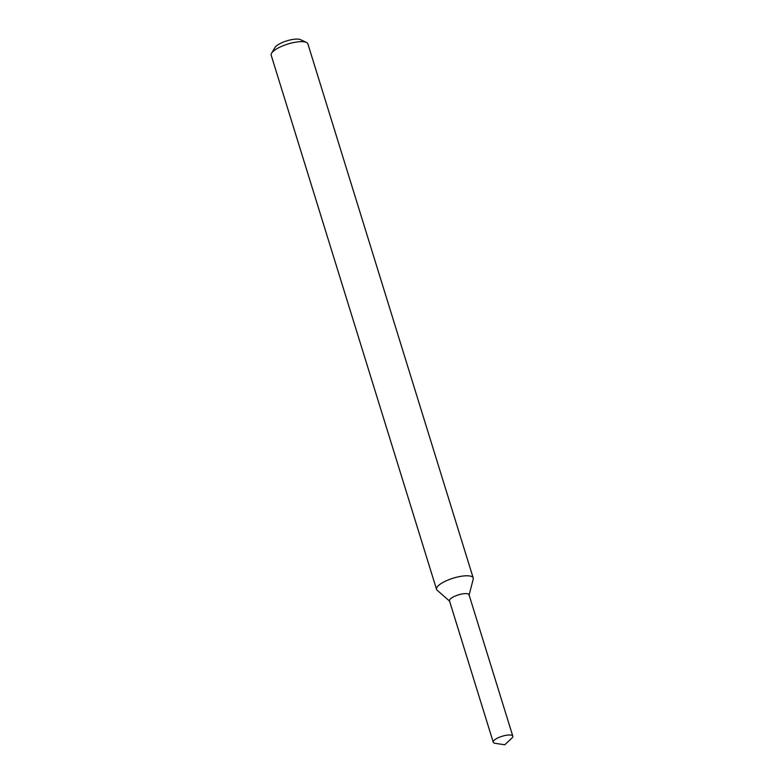 <?xml version="1.0" encoding="UTF-8"?>
<svg xmlns="http://www.w3.org/2000/svg" width="784" height="784" viewBox="0 0 784 784"><rect width="100%" height="100%" fill="white"/><g stroke="black" fill="none" stroke-linecap="round" stroke-linejoin="round"><path stroke-width="1.18" d="M469.038 595.37A10.241 3.058 162.8 0 0 467.029 593.694A10.241 3.058 162.8 0 0 454.847 596.193A10.241 3.058 162.8 0 0 449.8 601.318M469.116 595.056L473.222 579.082A19.198 5.743 162.8 0 0 473.213 577.994A19.198 5.743 162.8 0 0 469.449 575.936A19.198 5.743 162.8 0 0 448.134 579.993A19.198 5.743 162.8 0 0 436.541 589.343A19.198 5.743 162.8 0 0 437.149 590.244L449.555 601.112M473.213 577.994L307.877 43.855A19.198 5.743 162.8 0 0 306.417 42.424A19.198 5.743 162.8 0 0 304.114 41.807A19.198 5.743 162.8 0 0 285.592 44.796A19.198 5.743 162.8 0 0 271.587 53.204A19.198 5.743 162.8 0 0 271.195 55.213L436.541 589.343M306.417 42.424L300.468 39.661A14.073 4.214 162.8 0 0 298.782 39.2A14.073 4.214 162.8 0 0 285.2 41.395A14.073 4.214 162.8 0 0 274.929 47.559L271.587 53.204M510.796 735.069A10.241 3.058 162.8 0 0 499.428 737.225A10.241 3.058 162.8 0 0 493.244 742.223A10.241 3.058 162.8 0 0 495.145 743.301L504.759 744.8L511.834 738.136A10.241 3.058 162.8 0 0 512.805 736.166A10.241 3.058 162.8 0 0 510.796 735.069M512.805 736.166L469.038 594.791A10.241 3.058 162.8 0 0 467.029 593.694A10.241 3.058 162.8 0 0 455.661 595.85A10.241 3.058 162.8 0 0 449.477 600.838L493.244 742.223"/></g></svg>
